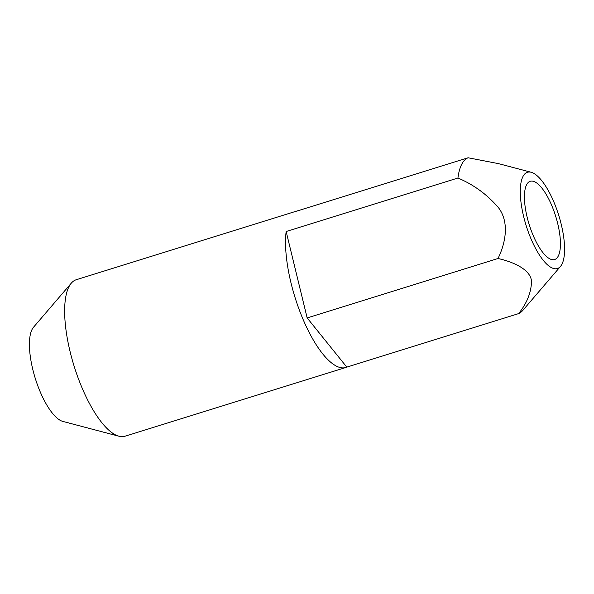 <?xml version="1.0" encoding="UTF-8"?>
<svg xmlns="http://www.w3.org/2000/svg" width="594" height="594" viewBox="0 0 594 594"><rect width="100%" height="100%" fill="white"/><g stroke="black" fill="none" stroke-linecap="round" stroke-linejoin="round"><path stroke-width="0.89" d="M298.084 210.699A81.965 27.762 72.7 0 0 297.171 210.937L76.284 279.722A81.965 27.762 72.7 0 0 71.302 283.145L33.516 327.235A50.416 17.078 72.7 0 0 32.009 329.551A50.416 17.078 72.7 0 0 36.264 381.437A50.416 17.078 72.7 0 0 62.838 421.406L118.978 436.241A81.965 27.762 72.7 0 0 125.022 436.234L345.916 367.448A81.965 27.762 72.7 0 0 346.799 367.122L518.599 313.617A81.965 27.762 72.7 0 0 522.698 310.521L560.484 266.431A50.416 17.078 72.7 0 0 561.991 264.122A50.416 17.078 72.7 0 0 557.736 212.229A50.416 17.078 72.7 0 0 531.162 172.26A50.416 17.078 72.7 0 0 522.876 176.685A50.416 17.078 72.7 0 0 530.791 238.313A50.416 17.078 72.7 0 0 560.484 266.431M71.302 283.145A81.965 27.762 72.7 0 0 68.859 286.909A81.965 27.762 72.7 0 0 75.772 371.272A81.965 27.762 72.7 0 0 118.978 436.241M558.33 255.94A40.979 13.885 72.7 0 0 553.445 209.741A40.979 13.885 72.7 0 0 530.249 181.274A40.979 13.885 72.7 0 0 526.536 184.868A40.979 13.885 72.7 0 0 531.422 231.066A40.979 13.885 72.7 0 0 554.618 259.533A40.979 13.885 72.7 0 0 558.33 255.94M531.162 172.26L498.477 163.625L468.094 157.759A81.965 27.762 72.7 0 0 461.553 164.62A81.965 27.762 72.7 0 0 457.944 178.022L286.145 231.526A81.965 27.762 72.7 0 0 304.098 321.762A81.965 27.762 72.7 0 0 345.916 367.448M286.145 231.526L307.157 317.931L497.995 258.501C505.724 242.879 509.555 221.978 498.366 207.558C487.058 194.446 473.581 184.608 457.944 178.022M497.995 258.501C514.345 262.154 531.036 270.003 531.533 281.704C531.073 292.864 526.767 303.497 518.599 313.617M297.171 210.937A81.965 27.762 72.7 0 0 296.287 211.256L468.094 157.759M346.799 367.122L307.157 317.931"/></g></svg>
